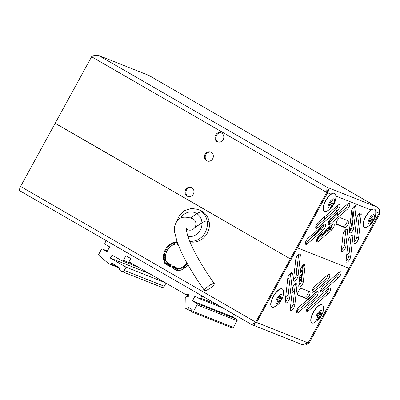 <?xml version="1.0" encoding="UTF-8"?>
<svg xmlns="http://www.w3.org/2000/svg" width="400" height="400" viewBox="0 0 400 400"><rect width="100%" height="100%" fill="white"/><g stroke="black" fill="none" stroke-linecap="round" stroke-linejoin="round"><path stroke-width="0.6" d="M170.94 265.425A7.1 0.375 28.7 0 0 165.34 262.785A7.1 0.375 28.7 0 0 168.97 265.16A7.1 0.375 28.7 0 0 170.58 266.075M173.225 267.505A7.1 0.375 28.7 0 0 177.795 269.6A7.1 0.375 28.7 0 0 174.17 267.22A7.1 0.375 28.7 0 0 173.57 266.88M170.87 265.55L167.735 264.095L170.65 265.945M187.26 263.555A12.56 11.545 111.6 0 1 178.63 268.955L173.12 265.92L172.075 267.835L177.3 270.85A14.745 13.55 -68.4 0 0 187.905 264.695M186.8 262.725A12.56 11.545 111.6 0 1 177.83 268.64M339.035 272.345A3.82 1.49 -60 0 1 340.56 271.755A3.82 1.49 -60 0 1 340.64 271.795A3.82 1.49 -60 0 1 340.69 274.43A3.82 1.49 -60 0 1 338.42 277.865L322.745 291.405A3.82 1.49 -60 0 1 321.14 291.96A3.82 1.49 -60 0 1 321.09 289.32A3.82 1.49 -60 0 1 323.36 285.89L339.035 272.345M327.825 274.9A3.82 1.49 -60 0 1 329.355 274.31A3.82 1.49 -60 0 1 329.43 274.35A3.82 1.49 -60 0 1 329.48 276.985A3.82 1.49 -60 0 1 327.215 280.42L314.15 291.705A3.82 1.49 -60 0 1 312.545 292.255A3.82 1.49 -60 0 1 312.495 289.62A3.82 1.49 -60 0 1 314.765 286.185L327.825 274.9M328.69 288.41A3.82 1.49 -60 0 1 330.215 287.825A3.82 1.49 -60 0 1 330.29 287.86A3.82 1.49 -60 0 1 330.345 290.495A3.82 1.49 -60 0 1 328.075 293.93L308.48 310.86A3.82 1.49 -60 0 1 306.88 311.41A3.82 1.49 -60 0 1 306.83 308.775A3.82 1.49 -60 0 1 309.095 305.34L328.69 288.41M316.175 292.095A3.82 1.49 -60 0 1 317.7 291.505A3.82 1.49 -60 0 1 317.78 291.545A3.82 1.49 -60 0 1 317.83 294.18A3.82 1.49 -60 0 1 315.56 297.615L298.58 312.285A3.82 1.49 -60 0 1 296.975 312.84A3.82 1.49 -60 0 1 296.925 310.2A3.82 1.49 -60 0 1 299.195 306.77L316.175 292.095M304.63 264.515A3.82 1.49 120 0 0 302.205 266.07A3.82 1.49 120 0 0 300.51 269.84L298.76 285.605A3.82 1.49 120 0 0 299.135 286.94A3.82 1.49 120 0 0 301.575 285.505A3.82 1.49 120 0 0 303.33 281.655L305.08 265.885A3.82 1.49 120 0 0 304.705 264.55A3.82 1.49 120 0 0 304.63 264.515M299.89 253.995A3.82 1.49 120 0 0 297.465 255.55A3.82 1.49 120 0 0 295.775 259.315L293.5 279.815A3.82 1.49 120 0 0 293.875 281.155A3.82 1.49 120 0 0 296.31 279.72A3.82 1.49 120 0 0 298.07 275.865L300.345 255.365A3.82 1.49 120 0 0 299.97 254.03A3.82 1.49 120 0 0 299.89 253.995M296.655 283.165A3.82 1.49 120 0 0 294.23 284.72A3.82 1.49 120 0 0 292.535 288.49L290.26 308.99A3.82 1.49 120 0 0 290.635 310.325A3.82 1.49 120 0 0 293.075 308.89A3.82 1.49 120 0 0 294.83 305.04L297.105 284.54A3.82 1.49 120 0 0 296.73 283.205A3.82 1.49 120 0 0 296.655 283.165M291.915 272.645A3.82 1.49 120 0 0 289.49 274.2A3.82 1.49 120 0 0 287.8 277.97L285.175 301.625A3.82 1.49 120 0 0 285.55 302.96A3.82 1.49 120 0 0 287.985 301.525A3.82 1.49 120 0 0 289.745 297.675L292.37 274.02A3.82 1.49 120 0 0 291.995 272.685A3.82 1.49 120 0 0 291.915 272.645M328.06 274.71A3.82 1.49 -60 0 1 325.47 279.415L312.41 290.7A3.82 1.49 -60 0 1 312.175 290.89M328.925 288.22A3.82 1.49 -60 0 1 326.335 292.925L306.74 309.855A3.82 1.49 -60 0 1 306.505 310.045M285.175 301.595A3.82 1.49 120 0 0 288.005 296.67L290.625 273.045M290.265 308.96A3.82 1.49 120 0 0 293.09 304.035L295.36 283.565M293.5 279.785A3.82 1.49 120 0 0 296.33 274.86L298.6 254.395M298.765 285.575A3.82 1.49 120 0 0 301.59 280.65L303.335 264.915M316.41 291.905A3.82 1.49 -60 0 1 313.82 296.61L296.84 311.28A3.82 1.49 -60 0 1 296.605 311.47M308.31 291.175A3.82 1.49 -60 0 1 307.09 295.25A3.82 1.49 -60 0 1 304.245 297.395L305.985 298.4A3.82 1.49 -60 0 0 309.165 295.705A3.82 1.49 -60 0 0 309.73 291.745A3.82 1.49 -60 0 0 309.655 291.705L301.655 288.535A3.82 1.49 -60 0 0 298.475 291.235A3.82 1.49 -60 0 0 297.91 295.195A3.82 1.49 -60 0 0 297.99 295.23L305.985 298.4M297.59 294.76L304.245 297.395M339.27 272.155A3.82 1.49 -60 0 1 336.68 276.86L321.005 290.4A3.82 1.49 -60 0 1 320.77 290.59M375.86 211.89L380 213.535C380.015 210.5 379.02 208.345 377.01 207.065C379.24 208.6 379.945 210.64 379.12 213.185L348.955 268.28L297.44 247.87L348.955 268.28L308.105 342.895L302.355 344.685L251.82 324.63M290.43 258.945L291.075 259.315L256.51 322.45L255.71 322.135L251.735 324.585C253.735 325.48 255.355 324.78 256.59 322.48L327.605 192.77C328.915 190.425 328.69 188.575 326.935 187.22L326.725 192.425L327.525 192.74L326.935 188.895M20.09 190.925A4.37 1.705 -60 0 1 20 190.885A4.37 1.705 -60 0 1 20.585 186.465L55.15 123.335L55.845 123.61M256.51 322.45L253.265 323.79M55.15 123.335L291.075 259.315M173.86 266.345L172.875 268.15L177.52 270.83M177.17 242.12A14.745 13.55 -68.4 0 0 165.785 264.06L170.27 266.645M177.04 241.75L177.03 241.74A14.745 13.55 -68.4 0 0 164.985 263.74L170.21 266.755L171.255 264.845L166.545 262.125A12.56 11.545 111.6 0 1 176.495 243.95L178.15 244.76M176.495 243.95L178.22 244.945M290.275 259L255.71 322.135L20.585 186.465M308.105 342.895L256.52 322.44M308.065 342.95L308.985 343.245L343.55 280.11L342.675 279.75M306.185 344.525L308.985 343.245M343.55 280.11L342.905 279.74M308.11 342.885L342.75 279.795M165.785 264.06L164.985 263.74M172.875 268.15L172.075 267.835M173.3 267.37L175.4 268.29L173.495 267.015M221.65 133.18A4.805 4.415 -68.4 0 0 221.115 132.92A4.805 4.415 -68.4 0 0 215.365 135.465A4.805 4.415 -68.4 0 0 217.04 141.595A4.805 4.415 -68.4 0 0 217.575 141.855A4.805 4.415 -68.4 0 0 223.32 139.31A4.805 4.415 -68.4 0 0 221.65 133.18M221.505 133.1A4.805 4.415 -68.4 0 0 216.07 135.995A4.805 4.415 -68.4 0 0 217.84 141.915A4.805 4.415 -68.4 0 0 217.98 141.99M191.795 187.705A4.805 4.415 -68.4 0 0 191.265 187.445A4.805 4.415 -68.4 0 0 185.515 189.99A4.805 4.415 -68.4 0 0 187.19 196.12A4.805 4.415 -68.4 0 0 187.725 196.38A4.805 4.415 -68.4 0 0 193.47 193.835A4.805 4.415 -68.4 0 0 191.795 187.705M191.655 187.625A4.805 4.415 -68.4 0 0 186.22 190.52A4.805 4.415 -68.4 0 0 187.99 196.44A4.805 4.415 -68.4 0 0 188.13 196.515M211.175 152.31A4.805 4.415 -68.4 0 0 210.64 152.05A4.805 4.415 -68.4 0 0 204.89 154.595A4.805 4.415 -68.4 0 0 206.565 160.73A4.805 4.415 -68.4 0 0 207.1 160.985A4.805 4.415 -68.4 0 0 212.85 158.445A4.805 4.415 -68.4 0 0 211.175 152.31M211.03 152.23A4.805 4.415 -68.4 0 0 205.595 155.125A4.805 4.415 -68.4 0 0 207.365 161.045A4.805 4.415 -68.4 0 0 207.51 161.125M307.36 243.81A3.82 1.49 -60 0 1 305.835 244.395A3.82 1.49 -60 0 1 305.76 244.36A3.82 1.49 -60 0 1 305.705 241.72A3.82 1.49 -60 0 1 307.975 238.29L323.65 224.745A3.82 1.49 -60 0 1 325.255 224.195A3.82 1.49 -60 0 1 325.305 226.83A3.82 1.49 -60 0 1 323.035 230.265L307.36 243.81L305.62 242.805A3.82 1.49 -60 0 1 305.385 242.99M317.705 227.74A3.82 1.49 -60 0 1 316.18 228.33A3.82 1.49 -60 0 1 316.105 228.29A3.82 1.49 -60 0 1 316.055 225.655A3.82 1.49 -60 0 1 318.32 222.22L337.915 205.29A3.82 1.49 -60 0 1 339.515 204.74A3.82 1.49 -60 0 1 339.57 207.375A3.82 1.49 -60 0 1 337.3 210.81L317.705 227.74L315.965 226.735A3.82 1.49 -60 0 1 315.73 226.925M318.57 241.25A3.82 1.49 -60 0 1 317.045 241.84A3.82 1.49 -60 0 1 316.965 241.805A3.82 1.49 -60 0 1 316.915 239.165A3.82 1.49 -60 0 1 319.18 235.735L332.245 224.445A3.82 1.49 -60 0 1 333.85 223.895A3.82 1.49 -60 0 1 333.9 226.53A3.82 1.49 -60 0 1 331.63 229.965L318.57 241.25L316.83 240.245A3.82 1.49 -60 0 1 316.595 240.435M330.22 224.055A3.82 1.49 -60 0 1 328.695 224.645A3.82 1.49 -60 0 1 328.615 224.605A3.82 1.49 -60 0 1 328.565 221.97A3.82 1.49 -60 0 1 330.835 218.535L347.815 203.865A3.82 1.49 -60 0 1 349.42 203.315A3.82 1.49 -60 0 1 349.47 205.95A3.82 1.49 -60 0 1 347.2 209.385L330.22 224.055L328.48 223.05A3.82 1.49 -60 0 1 328.245 223.24M341.765 251.635A3.82 1.49 120 0 0 344.19 250.085A3.82 1.49 120 0 0 345.885 246.315L347.635 230.545A3.82 1.49 120 0 0 347.26 229.21A3.82 1.49 120 0 0 344.82 230.645A3.82 1.49 120 0 0 343.065 234.495L341.315 250.265A3.82 1.49 120 0 0 341.69 251.6A3.82 1.49 120 0 0 341.765 251.635M341.315 250.235A3.82 1.49 120 0 0 344.145 245.31L345.885 246.315M349.74 232.985A3.82 1.49 120 0 0 352.165 231.43A3.82 1.49 120 0 0 353.86 227.66L356.135 207.16A3.82 1.49 120 0 0 355.76 205.825A3.82 1.49 120 0 0 353.32 207.26A3.82 1.49 120 0 0 351.565 211.11L349.29 231.61A3.82 1.49 120 0 0 349.665 232.945A3.82 1.49 120 0 0 349.74 232.985M349.29 231.58A3.82 1.49 120 0 0 352.12 226.655L353.86 227.66M346.505 262.155A3.82 1.49 120 0 0 348.93 260.605A3.82 1.49 120 0 0 350.625 256.835L352.9 236.335A3.82 1.49 120 0 0 352.52 235A3.82 1.49 120 0 0 350.085 236.435A3.82 1.49 120 0 0 348.325 240.285L346.05 260.785A3.82 1.49 120 0 0 346.425 262.12A3.82 1.49 120 0 0 346.505 262.155M346.055 260.755A3.82 1.49 120 0 0 348.88 255.83L350.625 256.835M354.48 243.505A3.82 1.49 120 0 0 356.905 241.95A3.82 1.49 120 0 0 358.6 238.18L361.225 214.53A3.82 1.49 120 0 0 360.845 213.19A3.82 1.49 120 0 0 358.41 214.625A3.82 1.49 120 0 0 356.65 218.48L354.025 242.13A3.82 1.49 120 0 0 354.4 243.465A3.82 1.49 120 0 0 354.48 243.505M354.03 242.1A3.82 1.49 120 0 0 356.855 237.175L358.6 238.18M338.15 205.1A3.82 1.49 -60 0 1 335.56 209.805L315.965 226.735M348.05 203.675A3.82 1.49 -60 0 1 345.46 208.38L328.48 223.05M359.48 213.555L356.855 237.175M351.155 235.36L348.88 255.83M354.39 206.19L352.12 226.655M345.89 229.57L344.145 245.31M347.065 220.385A3.82 1.49 -60 0 1 345.845 224.465A3.82 1.49 -60 0 1 343 226.61L336.345 223.975M332.48 224.255A3.82 1.49 -60 0 1 329.89 228.96L316.83 240.245M323.885 224.555A3.82 1.49 -60 0 1 321.295 229.26L305.62 242.805M344.74 227.615L336.74 224.445A3.82 1.49 -60 0 1 336.665 224.41A3.82 1.49 -60 0 1 337.23 220.45A3.82 1.49 -60 0 1 340.41 217.75L348.405 220.92A3.82 1.49 -60 0 1 348.485 220.955A3.82 1.49 -60 0 1 347.92 224.92A3.82 1.49 -60 0 1 344.74 227.615L343 226.61M327.52 192.72L331.095 194.155M380 213.535L343.605 280.015L342.805 279.695L379.155 213.095M377.225 207.18L148.81 75.385L377.225 207.18M98.23 55.315L148.85 75.415L98.23 55.315L94.395 55.475M327.525 192.74L291.13 259.22L290.33 258.905L55.2 123.24L91.595 56.755C94.125 55.14 96.52 54.745 98.775 55.575L326.935 187.22L377.01 207.065M290.33 258.905L326.725 192.425L91.595 56.755M184.09 266.8L184.65 268.04M176.54 268.645L176.85 268.075M169.465 264.645L169.815 264.01M168.54 264.105L168.885 263.475M194.725 227.68L201.965 222.86C204.175 221.45 205.9 220.84 207.135 221.035L209.165 221.84A16.645 15.295 111.6 0 1 189.905 241.81M176.59 221.55L179.565 215.135L184.78 210.47L191.33 208.42L198.02 209.405L200.055 210.21A16.645 15.295 111.6 0 1 204.055 212.63L204.04 212.645M190.42 217.935L196.855 213.65C199.07 212.24 200.79 211.63 202.025 211.825L204.055 212.63M190.485 217.955L196.9 213.68C199.12 212.27 200.84 211.665 202.065 211.86L204.1 212.665A16.645 15.295 111.6 0 1 209.155 221.785L207.125 220.98C205.9 220.78 204.175 221.39 201.96 222.8L194.805 227.565M187.835 196.345L188.465 196.595M324.585 211.51A10.375 4.05 -60 0 1 324.375 211.41A10.375 4.05 -60 0 1 325.905 200.66A10.375 4.05 -60 0 1 334.535 193.335A10.375 4.05 -60 0 1 334.745 193.44A10.375 4.05 -60 0 1 335.73 195.085C336.165 198.415 335.435 201.635 333.54 204.755C331.465 207.255 332.54 208.145 326.295 211.44A10.375 4.05 -60 0 1 324.585 211.51M332.19 200.88A2.95 1.15 -60 0 1 331.425 203.5A2.95 1.15 -60 0 1 329.54 205.475M332.715 200.845A2.95 1.15 -60 0 1 332.775 200.875A2.95 1.15 -60 0 1 332.34 203.93A2.95 1.15 -60 0 1 329.885 206.01A2.95 1.15 -60 0 1 329.825 205.985A2.95 1.15 -60 0 1 330.26 202.925A2.95 1.15 -60 0 1 332.715 200.845M272.215 307.17A10.375 4.05 -60 0 1 272.005 307.065A10.375 4.05 -60 0 1 273.535 296.315A10.375 4.05 -60 0 1 282.165 288.995A10.375 4.05 -60 0 1 282.375 289.095A10.375 4.05 -60 0 1 283.36 290.74C283.795 294.07 283.065 297.295 281.165 300.41C279.095 302.91 280.17 303.8 273.925 307.1A10.375 4.05 -60 0 1 272.215 307.17M279.82 296.535A2.95 1.15 -60 0 1 279.055 299.16A2.95 1.15 -60 0 1 277.17 301.13M280.345 296.505A2.95 1.15 -60 0 1 280.405 296.53A2.95 1.15 -60 0 1 279.97 299.585A2.95 1.15 -60 0 1 277.515 301.67A2.95 1.15 -60 0 1 277.455 301.64A2.95 1.15 -60 0 1 277.89 298.585A2.95 1.15 -60 0 1 280.345 296.505M313.92 322.945A10.375 4.05 -60 0 1 312 322.915A10.375 4.05 -60 0 1 311.425 317.095A10.375 4.05 -60 0 1 316.585 307.85A10.375 4.05 -60 0 1 322.37 304.945A10.375 4.05 -60 0 1 323.355 306.59C323.69 307.81 323.57 309.61 322.995 311.995C321.17 317.105 320.31 317.49 319.335 318.905L313.92 322.945M319.815 312.385A2.95 1.15 -60 0 1 319.69 313.53A2.95 1.15 -60 0 1 317.165 316.98M317.29 315.835A2.95 1.15 -60 0 1 318.755 313.205A2.95 1.15 -60 0 1 320.4 312.38A2.95 1.15 -60 0 1 320.56 314.035A2.95 1.15 -60 0 1 319.095 316.66A2.95 1.15 -60 0 1 317.455 317.49A2.95 1.15 -60 0 1 317.29 315.835M367.53 213.965A10.375 4.05 -60 0 1 374.74 209.285A10.375 4.05 -60 0 1 375.725 210.93C376.03 218.415 374.215 218.78 372.39 222.36C371.105 224.405 369.07 226.045 366.29 227.29A10.375 4.05 -60 0 1 364.37 227.26A10.375 4.05 -60 0 1 367.53 213.965M372.185 216.73A2.95 1.15 -60 0 1 371 220A2.95 1.15 -60 0 1 369.535 221.325M371.87 220.5A2.95 1.15 -60 0 1 369.825 221.83A2.95 1.15 -60 0 1 370.72 218.055A2.95 1.15 -60 0 1 372.77 216.725A2.95 1.15 -60 0 1 371.87 220.5M335.47 277.905L336.46 274.57M346.635 255.54L349.25 252.525M324.205 218.31A62.03 24.215 120 0 0 324.555 216.97M301.75 279.195L301.28 275.165A3.495 1.365 120 0 0 301.665 271.79A3.495 1.365 120 0 0 301.595 271.755A3.495 1.365 120 0 0 301.525 271.73L301.175 271.705L301.245 269.85L300.19 270.245M301.525 271.73L302.915 265.335L301.635 268.045L301.01 268.095M318.48 236.45L318.82 236.66L318.605 236.31M318.82 236.66L317.185 239.265L322.05 234.245L321.805 234.02L320.19 235.245L320.14 234.905M326.26 229.615L326.775 229.935L324.985 231.875A3.495 1.365 120 0 1 322.05 234.245L321.42 233.795M326.775 229.935L326.655 229.275M324.985 231.875L329.475 229.36L329.405 228.91L328.04 229.225L328.05 228.07M331.815 224.815A34.465 13.455 -60 0 1 332.385 224.77M300.035 284.235A34.465 13.455 -60 0 1 299.06 282.885M301.905 279.71L301.46 279.94L300.88 278.835L299.42 279.67M301.28 275.165L300.705 277.555L299.605 277.975M299.91 275.23L300.89 275.765M300.12 273.365A3.495 1.365 120 0 0 300.385 271.255M301.525 279.91A3.495 1.365 120 0 1 301.09 281.485L301.37 281.64M323.685 218.01L324.965 216.48M337.31 215.42A61.27 23.92 120 0 0 337.59 213.165L329.34 220.37M337.59 213.165L337.265 212.98M285.725 296.655A61.27 23.92 120 0 0 288.16 295.265M292.08 292.6A61.27 23.92 120 0 0 294.575 290.645M316.695 240.36A3.495 1.365 120 0 0 317.185 239.265M332.175 225.475L330.55 225.91M299.255 281.15L300.455 283.605M301.175 271.705L300.355 271.24M301.46 279.94L299.91 279.075M327.875 228L329.405 228.91M329.25 228.815A3.495 1.365 120 0 0 330.8 227.215L331.18 227.45M325.275 231.22L324.765 230.91M301.09 281.485L300.065 279.395M328.25 227.9L330.8 227.215M330.545 225.915L331.675 226.605M301.15 267.785L301.635 268.045M299.715 277.02L300.705 277.555M299.335 281.32L301.13 282.3M175.045 242.56L173.95 244.565M165.79 259.85A1.745 0.68 120 0 0 165.96 260.505L164.395 259.6M175.785 244.06L176.69 242.405A7.555 2.95 -60 0 1 176.82 242.17M187.45 265.3L186.27 264.83M211.2 287.37A6.005 1.305 144.7 0 0 214.3 283.61A6.005 1.305 144.7 0 0 207.6 286.79A6.005 1.305 144.7 0 0 204.495 290.55A6.005 1.305 144.7 0 0 211.2 287.37M201.94 295.86A1.09 1.005 111.6 0 1 201.805 296.27L200.76 298.18A1.09 1.005 111.6 0 1 199.365 298.635L195.01 296.125L192.39 300.905L196.745 303.42A1.09 1.005 111.6 0 1 197.09 304.875L193.425 311.575A1.09 1.005 111.6 0 1 192.03 312.025L191.16 311.525L192.21 309.61L188.725 307.6L187.675 309.515L185.565 308.295A1.09 1.005 111.6 0 1 185.075 307.385L185.235 297.86A1.09 1.005 111.6 0 1 186.27 296.735L188.3 296.65L188.335 294.49L185.82 294.595L128.995 261.81L130.775 258.56L125.9 255.745L123.385 260.335A1.09 1.005 111.6 0 1 121.99 260.79L112.065 255.06L110.385 258.12L126.06 267.165L124.28 270.42A2.185 2.01 111.6 0 1 121.495 271.325L120.475 270.74A2.185 2.01 111.6 0 1 119.55 269.47L119.055 267.405L112.09 263.385L110.33 263.96A2.185 2.01 111.6 0 1 108.505 263.605L99.045 255.45A1.09 1.005 111.6 0 1 98.84 254.095L101.3 249.605A1.09 1.005 111.6 0 1 102.695 249.15L107.045 251.665L109.665 246.88L105.31 244.37A1.09 1.005 111.6 0 1 104.965 242.91L106.01 240.995A1.09 1.005 111.6 0 1 106.28 240.665M233.77 314.225L232.385 316.755L192.39 300.905M232.385 316.755L236.74 319.265A1.09 1.005 111.6 0 1 237.085 320.725L233.42 327.42A1.09 1.005 111.6 0 1 232.15 327.935L192.155 312.085M191.445 311.005L187.675 309.515M188.32 295.585L185.82 294.595M149.39 273.575L110.385 258.12M165.065 282.62L126.06 267.165M165.985 283.15L164.275 286.265A2.185 2.01 111.6 0 1 161.73 287.295L121.735 271.445M166.09 260.94L164.46 259.995M290.65 273.03L292.37 274.02M288.005 296.67L289.745 297.675M295.385 283.55L297.105 284.54M293.09 304.035L294.83 305.04M298.625 254.375L300.345 255.365M296.33 274.86L298.07 275.865M303.36 264.895L305.08 265.885M301.59 280.65L303.33 281.655M313.82 296.61L315.56 297.615M296.84 311.28L298.58 312.285M326.335 292.925L328.075 293.93M306.74 309.855L308.48 310.86M325.47 279.415L327.215 280.42M312.41 290.7L314.15 291.705M336.68 276.86L338.42 277.865M321.005 290.4L322.745 291.405M371.1 210.005L335.86 196.045M359.505 213.535L361.225 214.53M351.18 235.34L352.9 236.335M354.415 206.17L356.135 207.16M345.915 229.555L347.635 230.545M345.46 208.38L347.2 209.385M329.89 228.96L331.63 229.965M335.56 209.805L337.3 210.81M321.295 229.26L323.035 230.265M201.965 222.86A12.48 11.475 111.6 0 1 187.95 236.485M207.135 221.035A16.645 15.295 111.6 0 1 189.695 241.285M198.02 209.405A16.645 15.295 111.6 0 1 202.025 211.825M180.65 218.115A12.48 11.475 111.6 0 1 196.855 213.65M196.9 213.68A12.48 11.475 111.6 0 1 201.96 222.8M202.065 211.86A16.645 15.295 111.6 0 1 207.125 220.98M324.295 211.365A10.375 4.05 -60 0 1 324.22 211.32A10.375 4.05 -60 0 1 325.745 200.57A10.375 4.05 -60 0 1 334.38 193.245A10.375 4.05 -60 0 1 334.585 193.345A10.375 4.05 -60 0 1 334.665 193.395M323.215 209.6A10.355 4.04 -60 0 1 325.885 200.305A10.355 4.04 -60 0 1 332.6 193.34M328.815 207.975A5.185 2.025 -60 0 1 329.4 202.675A5.185 2.025 -60 0 1 333.79 198.885A5.185 2.025 -60 0 1 333.2 204.18A5.185 2.025 -60 0 1 328.815 207.975M271.925 307.02A10.375 4.05 -60 0 1 271.845 306.975A10.375 4.05 -60 0 1 273.375 296.225A10.375 4.05 -60 0 1 282.005 288.905A10.375 4.05 -60 0 1 282.215 289.005A10.375 4.05 -60 0 1 282.295 289.05M270.845 305.255A10.355 4.04 -60 0 1 273.515 295.96A10.355 4.04 -60 0 1 280.23 289M276.445 303.63A5.185 2.025 -60 0 1 277.03 298.335A5.185 2.025 -60 0 1 281.42 294.54A5.185 2.025 -60 0 1 280.83 299.84A5.185 2.025 -60 0 1 276.445 303.63M311.925 322.865A10.375 4.05 -60 0 1 311.845 322.825A10.375 4.05 -60 0 1 311.27 317.005A10.375 4.05 -60 0 1 316.43 307.76A10.375 4.05 -60 0 1 322.215 304.85A10.375 4.05 -60 0 1 322.29 304.9M310.84 321.105A10.355 4.04 -60 0 1 311.265 316.995M321.805 313.35A5.185 2.025 -60 0 1 317.695 319.26A5.185 2.025 -60 0 1 316.05 316.515A5.185 2.025 -60 0 1 320.155 310.61A5.185 2.025 -60 0 1 321.805 313.35M311.265 316.985A10.355 4.04 -60 0 1 320.225 304.845M364.295 227.21A10.375 4.05 -60 0 1 364.215 227.17A10.375 4.05 -60 0 1 367.37 213.875A10.375 4.05 -60 0 1 374.585 209.195A10.375 4.05 -60 0 1 374.66 209.245M363.215 225.45A10.355 4.04 -60 0 1 367.36 213.87A10.355 4.04 -60 0 1 372.595 209.19M370.285 217.125A5.185 2.025 -60 0 1 374.26 215.205A5.185 2.025 -60 0 1 372.31 221.43A5.185 2.025 -60 0 1 368.335 223.35A5.185 2.025 -60 0 1 370.285 217.125M315.64 292.555A62.58 24.43 -60 0 1 303.68 302.89M290.74 308.55A62.58 24.43 -60 0 1 290.305 308.6M351.97 209.59A62.58 24.43 -60 0 1 350.23 230.665M295.935 276.34A34.945 13.645 -60 0 1 296.58 269.525A34.945 13.645 -60 0 1 297.25 266.54M312.81 236.59A34.945 13.645 -60 0 1 323.205 226.655M299.585 284.8L299.55 284.775A34.945 13.645 -60 0 1 298.9 284.335M302.71 266.045L302.88 265.31M165.55 258.365L164.245 257.615M187.47 265.275L186.41 264.665L187.47 265.275M186.5 229.31L188.13 229.85A6.005 5.52 -68.4 0 0 193.485 228.98A6.005 5.52 -68.4 0 0 194.965 220.645A6.005 5.52 -68.4 0 0 192.555 218.68C186.115 216.485 181.49 216.7 178.675 219.315C174.915 223.16 173.605 227.64 174.75 232.76L177.405 242.77L181.14 251.71C186.595 263.28 194.38 276.225 204.495 290.55M119.06 267.42L110.33 263.96M107.4 251.015L102.695 249.15M204.485 297.33L201.805 296.27M217.365 304.76L200.76 298.18M236.74 319.265L196.745 303.42M237.085 320.725L197.09 304.875M233.42 327.42L193.425 311.575M133.135 264.2L123.385 260.335M164.275 286.265L124.28 270.42M177.795 269.6L177.215 270.655M20 190.885L251.77 324.615M324.375 211.41L324.22 211.32C319.665 208.135 329.935 191.215 334.375 193.245L334.745 193.44M272.005 307.065L271.845 306.975C267.295 303.79 277.565 286.875 282.005 288.9L282.375 289.095M312 322.915L311.845 322.825C310.88 321.62 310.27 322.005 311.26 316.99C313.025 310.82 319.005 303.24 322.215 304.85L322.37 304.945M374.74 209.285L374.585 209.195C372.325 208.675 369.92 210.235 367.36 213.87C363.3 219.79 362.25 224.22 364.215 227.17L364.37 227.26M330.055 221.69L328.965 221.055M325.11 218.835L323.39 217.84M299.55 284.775L298.895 284.4M289.94 279.23L287.795 277.995M214.3 283.61C203.01 267.555 194.94 253.775 190.1 242.28C188.195 237.635 187.055 233.975 186.675 231.295L186.615 228.135M119.185 267.95L109.03 263.925M107.405 251.01L102.57 249.095M222.995 308.01L199.485 298.695M138.765 267.445L122.11 260.85"/></g></svg>
